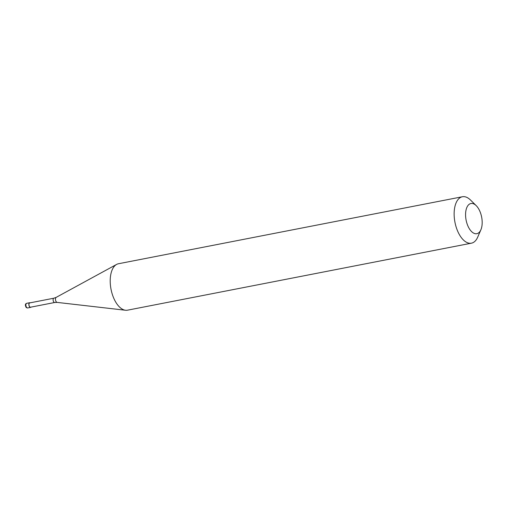 <?xml version="1.0" encoding="UTF-8"?>
<svg xmlns="http://www.w3.org/2000/svg" width="507" height="507" viewBox="0 0 507 507"><rect width="100%" height="100%" fill="white"/><g stroke="black" fill="none" stroke-linecap="round" stroke-linejoin="round"><path stroke-width="0.76" d="M30.173 302.818A2.364 1.217 79 0 0 29.685 302.73A2.364 1.217 79 0 0 28.861 304.606A2.364 1.217 79 0 0 29.856 307.115A2.364 1.217 -101 0 0 30.591 307.375A2.364 1.217 -101 0 0 31.009 307.115M53.869 298.205L29.717 302.907A2.186 1.128 79 0 0 28.956 304.644A2.186 1.128 79 0 0 29.875 306.963A2.186 1.128 -101 0 0 30.553 307.204L54.705 302.495A2.186 1.128 -101 0 1 54.021 302.261A2.186 1.128 79 0 1 53.102 299.935A2.186 1.128 79 0 1 53.869 298.205L56.163 297.381A2.592 1.337 79 0 0 55.472 299.561A2.592 1.337 79 0 0 56.55 302.109A2.592 1.337 -101 0 0 57.139 302.4L125.527 310.252A23.652 12.181 -101 0 1 120.159 307.61A23.652 12.181 79 0 1 110.349 284.37A23.652 12.181 79 0 1 116.597 264.426A23.652 12.181 79 0 1 118.467 263.748L462.39 196.748A23.652 12.181 79 0 0 454.164 215.5A23.652 12.181 79 0 0 464.089 240.61A23.652 12.181 -101 0 0 471.434 243.176A23.652 12.181 -101 0 0 477.714 237.118L480.896 229.76A15.375 7.916 -101 0 1 472.042 232.022A15.375 7.916 79 0 1 465.775 211.539A15.375 7.916 79 0 1 475.718 205.189A15.375 7.916 -101 0 1 476.2 205.633A15.375 7.916 -101 0 1 480.896 229.76M476.2 205.633L470.483 200.005A23.652 12.181 -101 0 0 469.742 199.321A23.652 12.181 79 0 0 462.39 196.748M471.434 243.176L127.51 310.183A23.652 12.181 -101 0 1 125.527 310.252M27.606 307.958L26.237 307.559C24.976 305.239 25.135 303.82 26.7 303.313A2.364 1.217 79 0 0 25.876 305.189A2.364 1.217 79 0 0 26.871 307.698A2.364 1.217 -101 0 0 27.606 307.958L30.591 307.375M26.7 303.313L29.685 302.73M56.163 297.381L116.597 264.426M54.705 302.495L57.139 302.4"/></g></svg>
